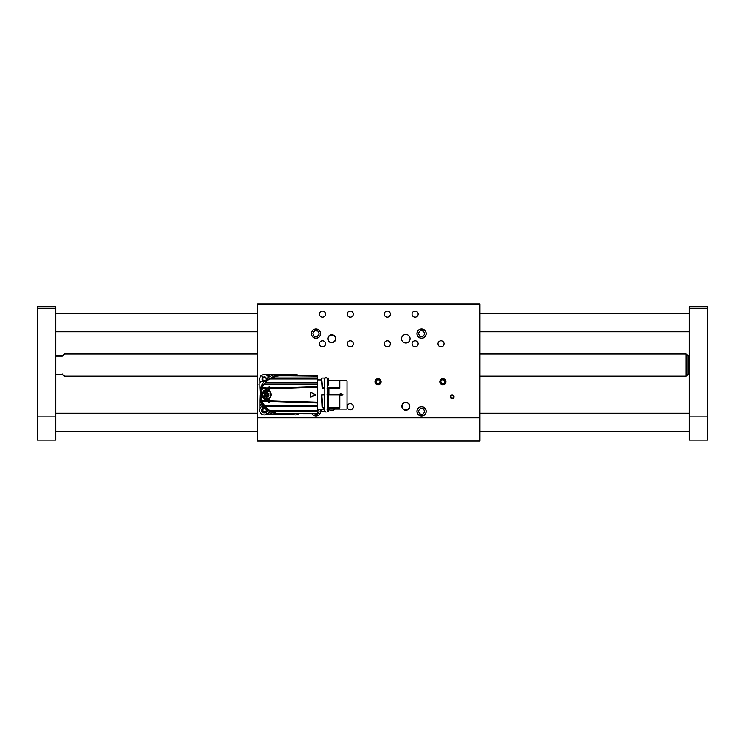 <?xml version="1.0" encoding="UTF-8"?>
<svg xmlns="http://www.w3.org/2000/svg" width="745" height="745" viewBox="0 0 745 745"><rect width="100%" height="100%" fill="white"/><g stroke="black" fill="none" stroke-linecap="round" stroke-linejoin="round"><path stroke-width="1.12" d="M416.958 411.398A4.628 4.628 0 0 0 423.905 415.403A4.628 4.628 0 0 0 423.905 407.385A4.628 4.628 0 0 0 416.958 411.398M311.997 413.708A4.628 4.628 0 0 0 318.096 415.533A4.628 4.628 0 0 0 320.257 409.545M311.382 333.602A4.628 4.628 0 0 0 318.329 337.615A4.628 4.628 0 0 0 318.329 329.597A4.628 4.628 0 0 0 311.382 333.602M416.958 333.602A4.628 4.628 0 0 0 423.905 337.615A4.628 4.628 0 0 0 423.905 329.597A4.628 4.628 0 0 0 416.958 333.602M401.862 406.304A3.986 3.986 0 0 0 407.832 409.75A3.986 3.986 0 0 0 407.832 402.859A3.986 3.986 0 0 0 401.862 406.304M327.772 338.696A3.986 3.986 0 0 0 333.751 342.141A3.986 3.986 0 0 0 333.751 335.25A3.986 3.986 0 0 0 327.772 338.696M334.952 409.117A4.256 4.256 0 0 1 328.582 409.145M410.104 338.696A4.256 4.256 0 0 1 403.716 342.383A4.256 4.256 0 0 1 403.716 335.008A4.256 4.256 0 0 1 410.104 338.696M439.829 381.757A3.054 3.054 0 0 0 444.42 384.411A3.054 3.054 0 0 0 444.42 379.112A3.054 3.054 0 0 0 439.829 381.757M375.005 381.757A3.054 3.054 0 0 0 379.587 384.411A3.054 3.054 0 0 0 379.587 379.112A3.054 3.054 0 0 0 375.005 381.757M347.217 406.77A3.054 3.054 0 0 0 351.808 409.415A3.054 3.054 0 0 0 351.808 404.116A3.054 3.054 0 0 0 347.217 406.77M384.262 314.157A3.054 3.054 0 0 0 388.853 316.802A3.054 3.054 0 0 0 388.853 311.512A3.054 3.054 0 0 0 384.262 314.157M384.262 343.79A3.054 3.054 0 0 0 388.853 346.434A3.054 3.054 0 0 0 388.853 341.145A3.054 3.054 0 0 0 384.262 343.79M347.217 343.79A3.054 3.054 0 0 0 351.808 346.434A3.054 3.054 0 0 0 351.808 341.145A3.054 3.054 0 0 0 347.217 343.79M347.217 314.157A3.054 3.054 0 0 0 351.808 316.802A3.054 3.054 0 0 0 351.808 311.512A3.054 3.054 0 0 0 347.217 314.157M412.05 343.79A3.054 3.054 0 0 0 416.632 346.434A3.054 3.054 0 0 0 416.632 341.145A3.054 3.054 0 0 0 412.05 343.79M412.05 314.157A3.054 3.054 0 0 0 416.632 316.802A3.054 3.054 0 0 0 416.632 311.512A3.054 3.054 0 0 0 412.05 314.157M319.437 314.157A3.054 3.054 0 0 0 324.019 316.802A3.054 3.054 0 0 0 324.019 311.512A3.054 3.054 0 0 0 319.437 314.157M319.437 343.79A3.054 3.054 0 0 0 324.019 346.434A3.054 3.054 0 0 0 324.019 341.145A3.054 3.054 0 0 0 319.437 343.79M437.976 343.79A3.054 3.054 0 0 0 442.567 346.434A3.054 3.054 0 0 0 442.567 341.145A3.054 3.054 0 0 0 437.976 343.79M479.929 417.88L257.668 417.88L257.668 441.031L479.929 441.031L479.929 304.891L257.668 304.891L257.668 303.969L479.929 303.969L479.929 304.891M257.668 417.88L257.668 304.891M450.25 396.768A1.9 1.9 0 0 0 453.1 398.407A1.9 1.9 0 0 0 453.1 395.12A1.9 1.9 0 0 0 450.25 396.768M328.051 338.696A3.706 3.706 0 0 0 333.611 341.908A3.706 3.706 0 0 0 333.611 335.492A3.706 3.706 0 0 0 328.051 338.696M402.142 406.304A3.706 3.706 0 0 0 407.692 409.508A3.706 3.706 0 0 0 407.692 403.092A3.706 3.706 0 0 0 402.142 406.304M479.929 383.805L479.929 384.299L479.929 383.805M479.929 392.457L479.566 391.907M257.668 383.805L258.031 384.299M298.568 413.708A4.628 4.628 0 0 1 292.338 413.708M264.745 377.51L264.754 377.51A1.714 1.714 0 0 1 265.658 378.088M265.695 378.134A1.714 1.714 0 0 1 265.211 380.639L263.013 380.248L262.929 377.445C264.512 377.166 265.704 377.613 266.524 378.777M264.13 380.863A1.714 1.714 0 0 1 263.013 380.248M263.069 378.013A1.714 1.714 0 0 1 263.628 377.613L262.957 377.426L263.069 378.013M265.844 380.797L266.533 378.814L265.844 380.797M266.058 377.762A2.226 2.226 0 0 1 265.742 380.891A2.226 2.226 0 0 1 262.613 380.574A2.226 2.226 0 0 1 262.929 377.445A2.226 2.226 0 0 1 266.058 377.762M262.743 381.757L262.408 376.812L267.353 378.823M260.722 382.064A4.628 4.628 0 0 1 261.402 375.582A4.628 4.628 0 0 1 268.302 376.784M264.81 408.642L264.82 408.642A1.714 1.714 0 0 1 265.704 409.256M265.742 409.312A1.714 1.714 0 0 1 265.146 411.789L262.966 411.315L263.115 409.089A1.714 1.714 0 0 1 263.683 408.707L263.022 408.493C264.587 408.288 265.76 408.791 266.533 409.983M264.065 411.976A1.714 1.714 0 0 1 262.966 411.315M265.779 411.976L266.542 410.011L265.779 411.976M266.114 408.949A2.226 2.226 0 0 1 265.676 412.06A2.226 2.226 0 0 1 262.557 411.622A2.226 2.226 0 0 1 262.994 408.511A2.226 2.226 0 0 1 266.114 408.949M267.371 410.346L266.161 412.711C261.812 413.456 260.592 411.836 262.501 407.86L264.27 407.245M268.33 412.628A4.628 4.628 0 0 1 260.638 413.075A4.628 4.628 0 0 1 261.998 406.286M292.338 375.741A4.628 4.628 0 0 1 298.568 375.741M327.4 411.212L328.517 411.212L327.4 411.212L327.213 409.731L327.213 410.933L327.213 378.516L326.012 377.315L324.811 378.516L324.811 410.933L326.012 412.134M347.04 408.744L347.04 381.207M327.4 383.917L327.4 387.968M346.667 409.117L328.899 409.117L328.899 408.111L327.772 408.018M342.877 394.971L340.111 395.604L340.456 393.602L342.877 394.971L340.428 395.772L342.849 394.897M328.517 380.369L339.813 380.369L328.517 380.779M328.517 378.246L328.517 385.007M327.074 409.545L328.266 409.228A1.853 1.853 180 0 1 328.517 409.154L328.899 409.117M339.813 408.111L328.899 408.111L339.813 408.111L339.813 394.394L328.331 394.58L328.899 394.571L328.899 388.471L328.266 388.415L328.266 394.403L327.074 394.431M339.813 388.219L328.899 388.471L339.813 388.219L339.813 380.779M340.111 393.844L340.111 395.604M328.517 411.212L328.517 409.154M324.624 409.918L324.438 411.398L321.467 411.398L321.095 409.545L324.811 409.545M321.281 409.731L317.398 409.731M324.624 411.212L321.281 411.212M328.266 409.228L328.266 408.092L327.707 408.046L327.707 409.433M327.074 394.589L328.331 394.58M339.813 394.636L328.331 394.636L328.331 407.841L339.813 407.841M327.4 394.813L327.4 407.683L328.331 407.841M342.849 394.552L340.428 393.677L342.877 394.487M324.624 407.683L324.624 394.813L324.438 407.869M327.586 407.869L327.4 406.137M323.051 407.999L324.811 407.999L323.051 407.981L322.017 406.612L321.477 394.999L322.036 394.431L324.811 394.431M324.811 388.275L323.06 388.275L322.166 387.465L321.514 379.95L317.584 379.913L317.584 409.545M324.624 394.813L324.624 407.468L322.92 407.645L322.017 406.612M328.899 388.219L327.074 388.275M328.331 388.182L327.074 388.098M327.4 385.007L327.4 387.204L328.331 387.121L327.4 387.204M317.398 394.729L317.398 387.158L317.398 394.729M317.398 413.605L278.23 413.605L317.398 413.708L317.398 375.741L278.164 375.853L317.398 375.853M322.082 387.232L321.477 379.913M322.166 387.465L321.663 378.246L322.455 386.366M322.594 388.052L322.483 386.45M321.477 394.999L322.036 394.431M321.859 395.129L322.036 394.608L321.672 395.129L324.624 394.924L321.859 395.129L322.762 407.506M322.11 406.919L322.548 407.673M323.06 388.275L322.743 387.214L324.438 387.372L324.485 388.033L323.06 388.033L322.902 387.046M322.036 394.608L324.662 394.794M321.663 378.246L321.663 379.726M322.315 406.658L321.672 395.129L322.129 406.537M324.811 379.726L324.652 387.828M280.232 375.741L317.398 376.151M269.513 378.981L276.227 376.151L271.31 377.976L317.398 377.976M271.357 377.976L269.606 378.972L317.398 378.972M268.945 379.214L265.062 382.865L317.398 382.865M263.851 384.141A2.961 2.961 0 0 0 265.062 382.865L264.401 384.197L317.398 384.197M264.401 384.197L261.551 387.828L261.551 388.341L263.534 388.341A6.947 6.947 0 0 0 261.085 390.119L260.564 389.262A5.56 5.56 0 0 1 260.629 388.592L261.551 387.828L265.471 387.828L262.557 388.862L269.057 388.806L269.057 390.799L266.654 390.101L262.017 394.72L266.654 399.357L269.057 398.696L269.057 402.719L269.615 402.719L269.615 401.49L317.398 403.036M264.428 388.033L269.057 387.977L269.057 386.729L269.615 386.729L269.615 387.968L317.398 386.413M317.398 405.261L264.401 405.261L261.551 401.62L266.859 401.425L266.84 399.544L266.924 400.596L269.057 400.642L269.615 398.305C271.841 395.912 271.841 393.528 269.615 391.153L269.615 387.968L269.615 388.797L317.398 387.158M315.927 394.98L310.358 396.871L310.74 392.326L315.927 394.98L310.712 397.048L310.712 392.41L315.899 394.897L310.684 396.983L310.712 392.41L315.871 394.831M269.615 398.305L269.615 400.661L317.398 402.3M269.615 400.661L269.615 401.49L269.615 400.661M264.428 401.425L262.557 400.596L266.859 400.596L266.859 401.425L269.057 401.471L269.057 402.719M317.398 406.593L265.062 406.593L264.401 405.261M266.188 407.86A18.988 18.988 0 0 1 265.341 406.928A18.988 18.988 0 0 1 265.192 406.733A18.523 18.523 0 0 0 265.062 406.593L269.671 410.486L317.398 410.486M317.398 411.473L271.357 411.473L269.671 410.486M271.357 411.473L276.274 413.307L317.398 413.307M278.444 413.652L277.289 413.307M280.073 413.708L276.274 413.307M324.624 385.007L324.438 387.949M265.248 382.641A18.523 18.523 0 0 0 265.341 382.53A18.988 18.988 0 0 1 266.403 381.365L270.957 377.976L276.134 376.169M264.373 383.768L263.236 385.146M262.92 384.932L260.629 388.592L261.551 388.341M269.057 386.981L269.615 386.981M269.057 387.977L269.057 388.806M266.84 399.544L266.673 399.553C260.312 399.86 260.508 389.365 266.84 389.905L266.859 388.033L266.906 389.914L269.057 390.715M262.557 400.596L260.499 398.584L260.499 390.874L262.557 388.862M265.471 387.828L264.549 387.996M264.466 388.024L263.534 388.341M269.057 390.799L269.615 391.2M266.514 399.357C269.783 398.398 271.282 396.852 271.022 394.729C271.282 392.596 269.783 391.06 266.514 390.101M269.615 402.477L269.057 402.477M260.629 388.592L260.564 400.195L261.085 399.339A6.947 6.947 0 0 0 263.534 401.108L264.484 401.434M261.113 400.167L261.551 401.62L260.629 400.857L262.482 404.163L263.236 404.312M261.178 400.773L260.629 400.857A5.56 5.56 0 0 1 260.564 400.195L261.84 403.501L264.373 405.68M269.504 410.309L276.218 413.298L270.957 411.473L266.272 407.934M266.142 407.813A18.988 18.988 0 0 1 265.341 406.928A18.523 18.523 0 0 0 265.248 406.807M262.659 385.146L260.629 388.583M269.615 388.331L269.057 388.331M261.467 389.719L261.467 399.739M260.75 400.251L260.564 400.195A129.658 129.658 0 0 1 260.499 398.584L260.499 390.874A129.658 129.658 0 0 1 260.564 389.262L262.668 385.258M269.057 401.117L269.615 401.117M266.906 399.544L269.057 398.733M266.365 390.278L266.57 390.278C269.01 390.305 270.491 391.786 271.003 394.729C270.491 397.662 269.01 399.143 266.57 399.171A4.442 4.433 -90 0 1 262.138 394.729A4.442 4.433 -90 0 1 266.57 390.278A4.442 4.433 -90 0 1 270.994 394.729A4.442 4.433 -90 0 1 266.57 399.171L263.59 398.203M265.062 406.593A2.961 2.961 0 0 0 263.851 405.308A2.961 2.961 0 0 1 265.062 406.593M277 376.151L280.018 375.741M262.771 385.388L260.974 388.024M260.974 401.434L262.668 404.19M263.702 405.206A2.775 2.775 0 0 0 263.702 405.196A18.523 18.523 0 0 0 262.892 404.498M263.246 384.783L262.659 385.137M262.659 404.312L260.582 400.475M263.283 384.755L263.181 384.709A18.523 18.523 0 0 0 263.702 384.252L263.804 384.411M264.522 396.303L264.205 393.705L266.282 392.131L269.001 393.705L268.675 396.303L266.282 397.318L265.695 396.303L264.522 396.303L264.931 394.636L264.345 393.621M265.676 396.117L264.345 395.837L264.931 394.822L264.345 393.611L265.844 393.248L266.589 392.131L267.492 393.341L268.666 393.341L268.237 394.822L268.824 395.837L267.222 396.21L266.589 397.318L265.676 396.117M269.001 395.744L267.362 395.278L268.554 396.117L268.237 394.636L267.334 394.217L268.712 393.611L267.306 394.17L266.924 392.131M264.391 396.117L265.444 395.278L264.233 395.837M266.533 397.308L266.403 395.837L266.31 397.225M266.31 392.224L266.403 393.611L266.533 392.14M264.233 393.611L265.444 394.17L264.391 393.341M285.577 375.741L275.492 375.406L266.682 380.267A2.589 2.589 0 0 1 264.335 381.757L263.292 381.757L263.59 382.353A20.469 20.469 0 0 0 260.787 387.381L259.893 387.381L260.508 398.864M262.454 404.144L265.416 407.72A2.775 2.775 0 0 1 266.896 409.21L267.213 409.955L275.678 414.09L285.577 413.708M288.119 375.741A20.692 20.692 0 0 0 285.177 374.726L270.444 374.726L268.768 375.797L266.933 379.736M291.5 375.741L291.193 374.726L294.154 374.726M267.213 409.955L267.893 411.575A20.692 20.692 0 0 0 274.616 414.732L291.193 414.732L291.5 413.708M267.893 411.575L268.591 413.252M261.365 406.025L264.661 407.413M260.07 394.729L259.893 400.009A20.692 20.692 0 0 0 263.041 406.723M259.893 387.381L259.893 380.462M259.893 408.986L259.893 400.009M263.292 381.757L261.737 381.757A1.853 1.853 0 0 0 259.893 383.61M268.591 376.169L268.768 375.797A1.853 1.853 0 0 1 270.444 374.726L265.63 374.726M285.177 374.726L291.193 374.726M274.616 414.732L265.63 414.732M294.154 414.732L291.193 414.732M269.913 414.648A1.853 1.853 0 0 1 268.74 413.596L270.444 414.732M259.893 404.172L261.02 405.876A1.853 1.853 0 0 1 259.968 404.703M259.996 411.892A3.706 3.706 0 0 0 262.724 414.63M259.996 377.557A3.706 3.706 0 0 1 262.724 374.828M297.059 374.828A3.706 3.706 0 0 1 298.745 375.741M298.745 413.708A3.706 3.706 0 0 1 297.059 414.63M441.748 379.009A2.98 2.98 0 0 0 440.127 382.902A2.98 2.98 0 0 0 444.029 384.513A2.98 2.98 0 0 0 445.64 380.621A2.98 2.98 0 0 0 441.748 379.009M440.77 381.477L441.58 383.461L443.703 383.74L445.007 382.045L444.188 380.062L442.074 379.782L440.77 381.477M376.495 379.224A2.98 2.98 0 0 0 375.517 383.321A2.98 2.98 0 0 0 379.624 384.299A2.98 2.98 0 0 0 380.602 380.201A2.98 2.98 0 0 0 376.495 379.224M375.927 381.822L377.045 383.638L379.177 383.582L380.201 381.701L379.075 379.885L376.942 379.941L375.927 381.822M380.602 380.201A2.98 2.98 0 0 0 375.433 380.341A2.98 2.98 0 0 0 378.143 384.746A2.98 2.98 0 0 0 380.602 380.201A2.98 2.98 0 0 0 375.433 380.341A2.98 2.98 0 0 0 378.143 384.746A2.98 2.98 0 0 0 380.602 380.201A2.98 2.98 0 0 0 375.433 380.341A2.98 2.98 0 0 0 378.143 384.746A2.98 2.98 0 0 0 380.602 380.201M453.975 396.47A1.844 1.844 0 0 0 451.852 394.943A1.844 1.844 0 0 0 450.325 397.057A1.844 1.844 0 0 0 452.438 398.584A1.844 1.844 0 0 0 453.975 396.47M452.643 395.465L451.274 395.688L450.781 396.983L451.656 398.063L453.025 397.839L453.519 396.545L452.643 395.465M314.278 329.42A4.526 4.526 0 0 0 311.829 335.334A4.526 4.526 0 0 0 317.743 337.792A4.526 4.526 0 0 0 320.201 331.87A4.526 4.526 0 0 0 314.278 329.42M312.835 333.183L314.055 336.144L317.24 336.572L319.195 334.021L317.966 331.059L314.79 330.64L312.835 333.183M320.201 331.87A4.526 4.526 0 0 0 312.416 330.845A4.526 4.526 0 0 0 315.414 338.09A4.526 4.526 0 0 0 320.201 331.87M312.118 413.708A4.526 4.526 0 0 0 318.041 415.449A4.526 4.526 0 0 0 320.145 409.545A4.526 4.526 0 0 1 318.041 415.449A4.526 4.526 0 0 1 312.118 413.708M313.962 413.708L317.24 414.36L319.195 411.817L318.255 409.545M419.854 407.208A4.526 4.526 0 0 0 417.405 413.13A4.526 4.526 0 0 0 423.318 415.58A4.526 4.526 0 0 0 425.777 409.666A4.526 4.526 0 0 0 419.854 407.208M418.411 410.979L419.631 413.941L422.815 414.36L424.771 411.817L423.542 408.856L420.366 408.428L418.411 410.979M425.777 409.666A4.526 4.526 0 0 0 418.001 408.632A4.526 4.526 0 0 0 420.99 415.887A4.526 4.526 0 0 0 425.777 409.666M419.854 329.42A4.526 4.526 0 0 0 417.405 335.334A4.526 4.526 0 0 0 423.318 337.792A4.526 4.526 0 0 0 425.777 331.87A4.526 4.526 0 0 0 419.854 329.42M418.411 333.183L419.631 336.144L422.815 336.572L424.771 334.021L423.542 331.059L420.366 330.64L418.411 333.183M425.777 331.87A4.526 4.526 0 0 0 418.001 330.845A4.526 4.526 0 0 0 420.99 338.09A4.526 4.526 0 0 0 425.777 331.87M55.773 308.598L37.25 308.598L37.25 306.744L55.773 306.744L55.773 440.109L37.25 440.109L37.25 416.949L55.773 416.949M37.25 308.598L37.25 416.949M689.227 356.129L688.119 355.924C686.173 354.136 686.173 353.977 688.119 355.449L689.227 355.551M688.119 355.961L688.119 374.772L689.227 374.633M686.648 375.731L686.08 375.741M688.119 374.26C686.173 376.048 686.173 376.206 688.119 374.735M688.119 355.924C686.173 354.136 686.173 353.977 688.119 355.449M479.929 353.977L686.08 353.977L686.08 376.188M55.773 374.633L62.254 374.633C65.16 376.877 65.16 376.681 62.254 374.055M257.668 376.206L64.461 376.188M55.773 355.551L62.254 355.551C65.16 353.307 65.16 353.503 62.254 356.129L55.773 356.129M62.254 355.551C65.16 353.307 65.16 353.503 62.254 356.129L62.254 355.551M688.306 356.129L688.306 355.551M707.75 306.744L707.75 308.598L689.227 308.598L689.227 306.744L707.75 306.744M707.75 416.949L707.75 440.109L689.227 440.109L689.227 416.949L707.75 416.949L707.75 308.598M689.227 416.949L689.227 308.598M294.024 413.708L293.67 414.565M262.408 376.812L261.402 375.582M262.501 407.86L261.551 406.584M267.12 413.987L266.161 412.711M328.899 408.111L328.331 408.064M339.813 394.571L328.899 394.571M340.186 395.604L340.186 393.854M328.517 380.816L339.813 380.816M328.331 387.949L339.813 387.949M339.813 387.447L328.517 387.447M328.331 394.636L327.586 394.627M328.517 395.008L339.813 395.008M328.452 407.785L339.813 407.785M327.772 388.089L327.772 394.599M327.586 387.949L327.4 378.246M324.438 394.627L324.438 407.608L322.92 407.608M328.331 407.608L327.4 407.468L327.586 394.934L328.331 394.748L328.331 407.608M321.84 378.06L324.438 378.06L324.624 387.204L323.06 387.121M263.534 401.108L261.551 401.108M261.178 388.685L261.113 389.281M310.535 396.88L310.535 392.578M270.659 394.729C272.102 399.562 261.104 399.562 262.538 394.729C261.104 389.886 272.102 389.886 270.659 394.729M266.282 397.318L265.844 396.21M266.924 397.318L267.222 396.21L266.375 395.791A1.015 1.015 90 0 0 265.49 395.278L265.565 396.117M269.001 393.705L267.306 395.278A1.015 1.015 90 0 0 266.431 395.791M264.522 393.155L264.205 393.705M265.844 393.248L266.431 392.224M264.894 394.887L265.49 395.278M265.788 396.154L266.375 395.791M267.38 396.117L267.306 395.278M265.565 393.341L265.49 394.17A1.015 1.015 90 0 0 266.375 393.658L267.38 393.341M266.375 393.658L265.788 393.304M265.49 394.17L264.894 394.571M265.471 395.232A1.015 1.015 90 0 0 265.471 394.217M267.334 394.217A1.015 1.015 90 0 0 267.334 395.232M266.431 393.658A1.015 1.015 90 0 0 267.306 394.17M274.616 374.726A20.692 20.692 0 0 0 267.753 377.976M285.177 414.732A20.692 20.692 0 0 0 288.119 413.708M257.668 391.907L257.668 392.457M327.4 379.54L327.213 378.516M346.667 380.332L328.517 380.332M328.331 378.06L327.586 378.06M266.505 407.915L269.55 410.476M278.164 413.615L276.749 413.261M261.178 386.944L260.694 388.247M261.84 403.501L261.141 402.43M55.773 431.774L257.668 431.774M479.929 431.774L689.227 431.774M55.773 413.252L257.668 413.252M479.929 413.252L689.227 413.252M55.773 331.749L257.668 331.749M479.929 331.749L689.227 331.749M55.773 313.226L257.668 313.226M479.929 313.226L689.227 313.226M686.08 354.443L686.657 354.443M479.929 376.206L686.08 376.206M64.452 353.977L257.668 353.977"/></g></svg>
